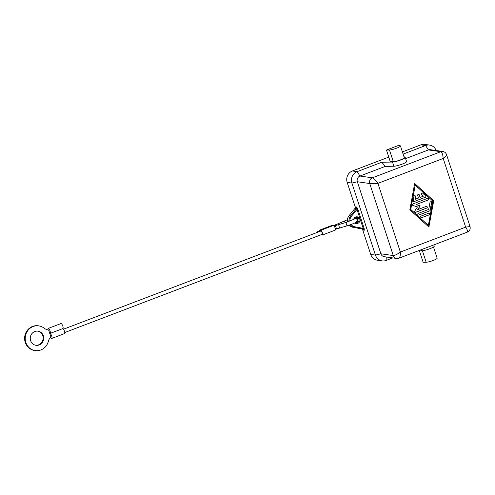 <?xml version="1.0" encoding="UTF-8"?>
<svg xmlns="http://www.w3.org/2000/svg" width="495" height="495" viewBox="0 0 495 495"><rect width="100%" height="100%" fill="white"/><g stroke="black" fill="none" stroke-linecap="round" stroke-linejoin="round"><path stroke-width="0.74" d="M347.447 225.695A1.782 0.526 -105.3 0 1 347.366 225.745A1.782 0.526 -105.3 0 1 346.469 224.439A1.782 0.526 -105.3 0 1 346.351 222.348A1.782 0.526 -105.3 0 1 346.426 222.298L354.166 219.167A2.673 2.525 -81.9 0 1 358.894 219.236A2.673 2.525 -81.9 0 1 355.422 222.583M356.883 217.497L354.166 219.167M398.914 258.211L398.958 258.198C399.985 257.536 400.455 255.488 400.362 252.06L377.914 183.367C375.662 180.161 373.805 178.311 372.339 177.816A4.461 4.201 98.1 0 0 369.728 183.521L377.914 183.367L443.198 158.468C445.5 156.674 446.62 155.393 446.546 154.632L446.533 154.601M443.235 151.557A4.461 4.201 98.1 0 0 440.81 151.699C442.078 152.268 442.877 154.527 443.198 158.468L465.653 227.156C467.435 229.94 468.01 231.586 467.385 232.099L398.958 258.198M405.615 158.635L428.429 149.929A4.461 4.201 -81.9 0 1 430.433 149.707L442.808 151.476A4.461 4.201 98.1 0 0 442.808 151.476C444.733 151.866 445.976 152.912 446.546 154.632L470.046 226.518L465.653 227.156L400.362 252.06C397.194 254.343 394.831 255.513 393.278 255.562A4.461 4.201 98.1 0 0 397.163 258.501M349.253 225.182A7.134 6.726 98.1 0 0 352.886 227.248L361.474 228.869A1.782 1.683 -81.9 0 1 362.748 230.014L370.724 254.43A8.922 8.409 98.1 0 0 377.425 260.221L382.14 260.896A8.922 8.409 -81.9 0 1 375.439 255.104L351.896 183.063A8.922 8.409 -81.9 0 1 357.118 171.647L381.8 162.236L392.516 162.051L393.89 166.24L385.289 166.388L381.8 162.236M388.773 157.101L352.403 170.973A8.922 8.409 98.1 0 0 347.181 182.389L355.156 206.799A1.782 1.683 -81.9 0 1 354.835 208.556L349.093 215.641A7.134 6.726 98.1 0 0 347.614 221.958M355.156 206.799L356.691 207.021A1.782 1.683 -81.9 0 1 356.369 208.772L356.975 209.15L357.718 208.828L356.691 207.021L356.988 209.422L363.182 228.381L364.165 228.56L357.86 209.218L356.988 209.422L351.37 216.352L350.627 215.863A7.134 6.726 98.1 0 0 349.031 221.494M350.324 224.823A7.134 6.726 98.1 0 0 354.42 227.465L354.785 226.803L363.182 228.381L364.054 228.176M38.759 325.871L38.171 325.784A12.486 11.775 98.1 0 0 24.75 336.482A12.486 11.775 98.1 0 0 34.638 350.51L35.225 350.596A12.486 11.775 -81.9 0 1 25.338 336.569A12.486 11.775 -81.9 0 1 38.759 325.871A12.486 11.775 -81.9 0 1 44.024 328.098A10.704 10.092 98.1 0 0 48.535 330.01A10.704 10.092 98.1 0 0 48.628 330.023L50.818 336.73A10.704 10.092 98.1 0 0 48.355 341.352A12.486 11.775 -81.9 0 1 35.225 350.596M35.69 345.25A7.134 6.726 98.1 0 0 42.774 335.721A7.134 6.726 98.1 0 0 37.707 331.136M43.362 335.802A7.134 6.726 -81.9 0 1 35.986 345.3A7.134 6.726 -81.9 0 1 30.622 340.665A7.134 6.726 -81.9 0 1 38.004 331.167A7.134 6.726 -81.9 0 1 43.362 335.802M48.089 329.936A2.673 0.792 69.1 0 1 48.244 328.408A2.673 0.792 69.1 0 1 49.939 330.623A2.673 0.792 69.1 0 1 50.15 333.407A2.673 0.792 69.1 0 1 50.02 333.42A2.673 0.792 69.1 0 1 51.653 335.857A2.673 0.792 69.1 0 1 51.796 338.432L64.529 333.574A2.673 0.792 -110.9 0 0 64.424 331.081A2.673 0.792 -110.9 0 0 62.822 328.575M51.796 338.432A2.673 0.792 69.1 0 1 50.496 337.107M62.76 328.562A2.673 0.792 -110.9 0 0 62.89 328.55A2.673 0.792 -110.9 0 0 62.673 325.766A2.673 0.792 -110.9 0 0 60.984 323.544L48.244 328.408M322.078 234.358A1.782 0.526 -110.9 0 0 322.171 234.345A1.782 0.526 -110.9 0 0 322.078 232.631A1.782 0.526 -110.9 0 0 320.983 231.004A1.782 0.526 -110.9 0 0 320.896 231.017A1.782 0.526 -110.9 0 0 320.828 231.066M317.586 232.279A1.782 0.526 69.1 0 1 317.747 231.598A1.782 0.526 69.1 0 1 317.833 231.592A1.782 0.526 69.1 0 1 318.316 232M320.29 231.245A1.782 0.526 -110.9 0 0 319.807 230.837A1.782 0.526 -110.9 0 0 319.721 230.843A1.782 0.526 -110.9 0 0 319.646 230.899M321.688 234.531A2.5 0.736 -110.9 0 0 322.424 235.014A2.5 0.736 -110.9 0 0 322.22 232.421A2.5 0.736 -110.9 0 0 320.642 230.348A2.5 0.736 -110.9 0 0 320.407 230.955A2.5 0.736 -110.9 0 0 319.461 230.181A2.5 0.736 -110.9 0 0 319.232 231.029M320.97 234.803A2.5 0.736 -110.9 0 0 321.243 234.847A2.5 0.736 -110.9 0 0 321.422 234.636M332.85 225.689A2.5 0.736 -110.9 0 0 332.201 225.318L319.461 230.181M403.951 156.624L405.089 157.255A7.134 1.101 161.9 0 1 405.213 157.385A7.134 1.101 161.9 0 1 400.325 160.114A7.134 1.101 161.9 0 1 392.516 162.051M403.122 154.1L425.589 145.53A8.922 8.409 -81.9 0 1 429.586 145.078A8.922 8.409 -81.9 0 1 436.163 150.523M429.586 145.078L424.871 144.404A8.922 8.409 98.1 0 0 420.874 144.856L402.404 151.903M400.461 145.957L404.297 157.682A6.175 0.953 161.9 0 1 400.065 160.04A6.175 0.953 161.9 0 1 393.315 161.723L390.301 161.772L386.471 150.047L389.485 149.997A6.175 0.953 -18.1 0 0 396.235 148.314A6.175 0.953 -18.1 0 0 400.461 145.957A6.175 0.953 -18.1 0 0 400.362 145.846L399.18 145.196L386.471 150.047M322.424 235.014L335.158 230.156A2.5 0.736 -110.9 0 0 334.96 227.558A2.5 0.736 -110.9 0 0 333.382 225.491L320.642 230.348M398.951 258.198L396.619 258.458L384.244 256.695A4.461 4.201 -81.9 0 1 380.896 253.793L357.347 181.752A4.461 4.201 -81.9 0 1 359.964 176.047L385.289 166.388M392.776 257.914L386.143 260.444A8.922 8.409 -81.9 0 1 382.14 260.896M428.354 225.367L432.803 201.057L415.212 185.161L410.757 209.465L428.354 225.367L410.64 209.453L415.212 185.161M425.378 197.295L414.352 201.502A0.891 0.842 -81.9 0 1 413.257 200.506L413.999 196.453A0.891 0.842 -81.9 0 1 414.952 195.729A0.891 0.842 -81.9 0 1 415.651 196.769L415.187 199.299L418.522 198.025L417.7 195.513A0.891 0.842 -81.9 0 1 418.621 194.325A0.891 0.842 -81.9 0 1 419.29 194.906L420.113 197.418L423.448 196.15L421.616 194.492A0.891 0.842 -81.9 0 1 422.297 192.926A0.891 0.842 -81.9 0 1 422.724 193.13L425.657 195.779A0.891 0.842 -81.9 0 1 425.378 197.295L425.255 197.282A0.891 0.842 98.1 0 0 425.539 195.76L422.606 193.112A0.891 0.842 98.1 0 0 422.235 192.92M421.814 217.689A0.891 0.842 -81.9 0 1 420.7 216.946A0.891 0.842 -81.9 0 1 421.27 216.012L428.429 213.277A0.891 0.842 -81.9 0 1 429.542 214.019A0.891 0.842 -81.9 0 1 428.979 214.954L421.697 217.67L428.862 214.935A0.891 0.842 98.1 0 0 428.769 213.227M429.722 210.901L418.881 215.034A0.891 0.842 -81.9 0 1 417.768 214.292A0.891 0.842 -81.9 0 1 418.337 213.364L428.713 209.404L430.143 201.601A0.891 0.842 -81.9 0 1 431.096 200.877A0.891 0.842 -81.9 0 1 431.795 201.917L430.273 210.22A0.891 0.842 -81.9 0 1 429.722 210.901L429.604 210.889A0.891 0.842 98.1 0 0 430.155 210.202L431.677 201.898A0.891 0.842 98.1 0 0 431.034 200.871M416.072 204.614L420.187 205.871L417.712 209.639L426.183 206.409A0.891 0.842 -81.9 0 1 427.296 207.151A0.891 0.842 -81.9 0 1 426.733 208.086L415.806 212.256A0.891 0.842 -81.9 0 1 414.841 210.913L417.477 206.904L413.096 205.574A0.891 0.842 -81.9 0 1 413.065 203.878L427.76 198.272A0.891 0.842 -81.9 0 1 428.874 199.015A0.891 0.842 -81.9 0 1 428.305 199.949L416.072 204.614L428.187 199.931A0.891 0.842 98.1 0 0 428.101 198.223M433.818 244.901L434.233 246.176A7.134 1.101 161.9 0 1 429.344 248.905A7.134 1.101 161.9 0 1 421.542 250.847L418.071 250.909M362.748 230.014L364.277 230.237L363.33 228.591L363.008 229.086L361.474 228.869M413.894 201.533A0.891 0.842 98.1 0 0 414.235 201.484L425.255 197.282M420.113 197.418L419.172 194.888A0.891 0.842 98.1 0 0 418.566 194.318M415.187 199.299L415.534 196.75A0.891 0.842 98.1 0 0 414.89 195.723M421.356 217.72A0.891 0.842 98.1 0 0 421.697 217.67M428.794 226.951L433.608 200.692L414.649 183.558M433.725 200.71L428.899 227.044L409.841 209.818L414.661 183.484L433.608 200.692M418.424 215.071A0.891 0.842 98.1 0 0 418.764 215.022L429.604 210.889M420.187 205.871L415.955 204.596M415.342 212.287A0.891 0.842 98.1 0 0 415.682 212.237L426.616 208.067A0.891 0.842 98.1 0 0 426.523 206.359M417.712 209.639L420.069 205.852M405.213 157.385L406.581 161.574A7.134 1.101 161.9 0 1 401.693 164.297A7.134 1.101 161.9 0 1 393.89 166.24M419.426 250.885L423.157 262.294L426.17 262.245A6.175 0.953 -18.1 0 0 432.921 260.562A6.175 0.953 -18.1 0 0 437.153 258.204L433.49 247.005M340.065 227.719A1.782 0.526 -105.3 0 1 339.991 227.762A1.782 0.526 -105.3 0 1 339.094 226.456A1.782 0.526 -105.3 0 1 338.97 224.365A1.782 0.526 -105.3 0 1 339.05 224.322A1.782 0.526 -105.3 0 1 339.137 224.322M336.006 229.043A1.782 0.526 -110.9 0 0 336.093 229.037A1.782 0.526 -110.9 0 0 336.043 227.453A1.782 0.526 -110.9 0 0 334.911 225.695A1.782 0.526 -110.9 0 0 334.818 225.701A1.782 0.526 -110.9 0 0 334.75 225.757M343.301 221.364A1.782 1.07 65.2 0 1 343.474 221.246A1.782 1.07 65.2 0 1 343.672 221.191A1.782 1.07 65.2 0 1 345.275 222.614M420.874 144.856L425.589 145.53L428.429 149.929L440.81 151.699L372.339 177.816L359.964 176.047L357.118 171.647L352.403 170.973M347.181 182.389L351.896 183.063L357.347 181.752L369.728 183.521L393.278 255.562L380.896 253.793L375.439 255.104L370.724 254.43M352.886 227.248L363.008 229.086A1.782 1.683 -81.9 0 1 364.277 230.237L364.165 228.56M354.835 208.556L356.369 208.772L350.627 215.863L349.093 215.641M354.822 222.923A3.391 3.193 98.1 0 0 359.549 221.754A3.391 3.193 98.1 0 0 357.854 216.989A3.391 3.193 98.1 0 0 353.616 219.514M357.594 219.05A2.673 2.525 98.1 0 0 356.227 217.497L357.551 219.025L357.662 220.325L357.266 221.407L355.49 222.608A2.673 2.525 98.1 0 0 357.594 219.05M349.909 221.185A6.423 6.051 -81.9 0 1 351.37 216.352M354.785 226.803A6.423 6.051 -81.9 0 1 351.172 224.52M347.465 219.687L337.646 223.938A1.782 1.07 65.2 0 1 337.85 223.882A1.782 1.07 65.2 0 1 338.871 224.371M335.666 224.786A1.782 0.526 69.1 0 1 335.74 224.736A1.782 0.526 69.1 0 1 335.827 224.724A1.782 0.526 69.1 0 1 336.322 225.163M386.23 256.973L386.143 260.444M357.86 209.218L357.718 208.828M393.315 161.723L389.485 149.997M422.421 250.773L426.17 262.245M421.542 250.847L421.171 249.721M346.426 222.298L334.119 225.974M354.915 218.128L356.233 218.512L357.081 219.582C357.675 221.624 356.468 222.787 347.366 225.745L335.387 229.303M356.128 222.793L355.286 222.503M50.15 333.407L62.89 328.55M63.496 329.194L320.896 231.017M319.721 230.843L317.747 231.598M321.243 234.847L321.775 234.642M467.379 232.093C469.656 231.165 470.541 229.303 470.04 226.518M337.646 223.938L333.655 225.528M64.765 332.529L322.171 234.345"/></g></svg>
